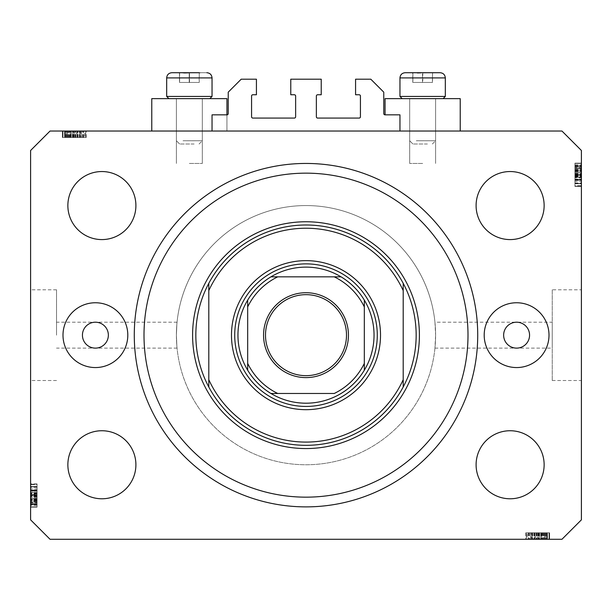 <?xml version="1.0" encoding="UTF-8"?>
<svg xmlns="http://www.w3.org/2000/svg" width="612" height="612" viewBox="0 0 612 612"><rect width="100%" height="100%" fill="white"/><g stroke="black" fill="none" stroke-linecap="round" stroke-linejoin="round"><path stroke-width="0.46" stroke-dasharray="3.06 2.29" d="M212.043 114.842L212.043 131.037L399.957 131.037L399.957 114.842L385.055 114.842A1.293 1.293 0 0 1 383.762 113.541L383.762 92.16L370.803 79.2L355.572 79.2L355.572 94.753L359.137 94.753A1.293 1.293 0 0 1 360.43 96.046L360.43 116.785A1.293 1.293 0 0 1 359.137 118.078L317.666 118.078A1.293 1.293 0 0 1 316.366 116.785L316.366 96.046A1.293 1.293 0 0 1 317.666 94.753L321.231 94.753L321.231 79.2L290.769 79.2L290.769 94.753L294.334 94.753A1.293 1.293 0 0 1 295.634 96.046L295.634 116.785A1.293 1.293 0 0 1 294.334 118.078L252.863 118.078A1.293 1.293 0 0 1 251.57 116.785L251.57 96.046A1.293 1.293 0 0 1 252.863 94.753L256.428 94.753L256.428 79.2L241.197 79.2L228.238 92.16L228.238 113.541A1.293 1.293 0 0 1 226.945 114.842L212.043 114.842M212.043 131.037L399.957 131.037M56.518 335.162L56.518 289.797L56.518 335.162M434.948 322.203L435.599 335.162A129.599 129.599 0 0 0 306 205.563A129.599 129.599 0 0 0 176.401 335.162C177.105 318.439 177.105 318.439 176.401 335.162C177.105 318.439 177.105 318.439 176.401 335.162A129.599 129.599 0 0 0 306 464.76A129.599 129.599 0 0 0 435.599 335.162L434.948 348.121L435.599 335.162A129.599 129.599 0 0 0 306 205.563A129.599 129.599 0 0 0 176.401 335.162C177.105 351.885 177.105 351.885 176.401 335.162C177.105 351.885 177.105 351.885 176.401 335.162A129.599 129.599 0 0 0 306 464.76A129.599 129.599 0 0 0 435.599 335.162L434.948 322.203L552.238 322.203L552.238 348.121L552.238 322.203M385.055 114.842L385.055 98.639L460.224 98.639L422.64 98.639L460.224 98.639L460.224 131.037L385.055 131.037L460.224 131.037M422.64 163.442L409.68 163.442L422.64 163.442M226.945 114.842L226.945 131.037L189.36 131.037L226.945 131.037L226.945 98.639L151.776 98.639L202.32 98.639L151.776 98.639L151.776 131.037L226.945 131.037L151.776 131.037M189.36 163.442L202.32 163.442L189.36 163.442M434.948 348.121L552.238 348.121M552.238 289.797L552.238 380.519L552.238 289.797L581.4 289.797L581.4 380.519L581.4 289.797M552.238 380.519L581.4 380.519M30.6 335.162L30.6 289.797L30.6 335.162M82.436 335.162A12.959 12.959 0 0 0 95.403 348.121A12.959 12.959 0 0 0 108.362 335.162A12.959 12.959 0 0 0 95.403 322.203A12.959 12.959 0 0 0 82.436 335.162M503.638 335.162A12.959 12.959 0 0 0 516.597 348.121A12.959 12.959 0 0 0 529.564 335.162A12.959 12.959 0 0 0 516.597 322.203A12.959 12.959 0 0 0 503.638 335.162M549.002 335.162A32.398 32.398 0 0 1 516.597 367.56A32.398 32.398 0 0 1 484.199 335.162A32.398 32.398 0 0 1 516.597 302.756A32.398 32.398 0 0 1 549.002 335.162M62.998 335.162A32.398 32.398 0 0 0 95.403 367.56A32.398 32.398 0 0 0 127.801 335.162A32.398 32.398 0 0 0 95.403 302.756A32.398 32.398 0 0 0 62.998 335.162M134.28 335.162A171.72 171.72 0 0 0 306 506.881A171.72 171.72 0 0 0 477.72 335.162A171.72 171.72 0 0 0 306 163.442A171.72 171.72 0 0 0 134.28 335.162A171.72 171.72 0 0 1 306 163.442A171.72 171.72 0 0 1 477.72 335.162A171.72 171.72 0 0 1 306 506.881A171.72 171.72 0 0 1 134.28 335.162A171.72 171.72 0 0 1 306 163.442A171.72 171.72 0 0 1 477.72 335.162A171.72 171.72 0 0 1 306 506.881A171.72 171.72 0 0 1 134.28 335.162M135.902 464.76A34.02 34.02 0 0 1 101.883 498.78A34.02 34.02 0 0 1 67.863 464.76A34.02 34.02 0 0 1 101.883 430.741A34.02 34.02 0 0 1 135.902 464.76M544.137 464.76A34.02 34.02 0 0 1 510.117 498.78A34.02 34.02 0 0 1 476.098 464.76A34.02 34.02 0 0 1 510.117 430.741A34.02 34.02 0 0 1 544.137 464.76M544.137 205.563A34.02 34.02 0 0 1 510.117 239.583A34.02 34.02 0 0 1 476.098 205.563A34.02 34.02 0 0 1 510.117 171.544A34.02 34.02 0 0 1 544.137 205.563M135.902 205.563A34.02 34.02 0 0 1 101.883 239.583A34.02 34.02 0 0 1 67.863 205.563A34.02 34.02 0 0 1 101.883 171.544A34.02 34.02 0 0 1 135.902 205.563M531.193 539.279L549.002 539.279L526.32 539.279L549.002 539.279L531.193 539.279L531.193 532.8L549.002 532.8L549.002 539.279L525.739 539.279L549.584 539.279L525.739 539.279L549.584 539.279L525.739 539.279L549.584 539.279L526.32 539.279L549.002 539.279L526.32 539.279L549.002 539.279L526.32 539.279L549.002 539.279L541.727 539.279L549.002 539.279L549.002 532.8L532.425 532.8L532.425 539.279L532.425 532.8L534.865 532.8L534.865 539.279L534.865 532.8L540.756 532.8L540.756 539.279L549.293 539.279L540.756 539.279L540.756 532.8L549.293 532.8L549.293 539.279L532.134 539.279L549.293 539.279L549.293 532.8L547.403 532.8L547.403 539.279L547.403 532.8L545.514 532.8L545.514 539.279L545.514 532.8L549.293 532.8L534.88 532.8L534.88 539.279M50.039 539.279L561.961 539.279L581.4 519.84L581.4 150.483L561.961 131.037L50.039 131.037L30.6 150.483L30.6 519.84L50.039 539.279M534.88 532.8L549.293 532.8L545.514 532.8L549.293 532.8L545.514 532.8L547.403 532.8L545.514 532.8L547.258 532.8L547.258 539.279L526.32 539.279L549.584 539.279L528.064 539.279L547.258 539.279L528.064 539.279L547.258 539.279L547.258 532.8L540.771 532.8L547.258 532.8L547.258 539.279L547.258 532.8L544.588 532.8L544.588 539.279M80.807 131.037L62.998 131.037L85.68 131.037L62.998 131.037L80.807 131.037L80.807 137.516L62.998 137.516L62.998 131.037L86.261 131.037L62.416 131.037L86.261 131.037L62.416 131.037L86.261 131.037L62.416 131.037L85.68 131.037L62.998 131.037L85.68 131.037L62.998 131.037L85.68 131.037L62.998 131.037L70.273 131.037L62.998 131.037L62.998 137.516L79.575 137.516L79.575 131.037L79.575 137.516L77.135 137.516L77.135 131.037L77.135 137.516L71.244 137.516L71.244 131.037L62.707 131.037L71.244 131.037L71.244 137.516L62.707 137.516L62.707 131.037L79.866 131.037L62.707 131.037L62.707 137.516L64.597 137.516L64.597 131.037L64.597 137.516L66.486 137.516L66.486 131.037L66.486 137.516L62.707 137.516L77.12 137.516L77.12 131.037M77.12 137.516L62.707 137.516L66.486 137.516L62.707 137.516L66.486 137.516L64.597 137.516L66.486 137.516L64.742 137.516L64.742 131.037L85.68 131.037L62.416 131.037L83.936 131.037L64.742 131.037L83.936 131.037L64.742 131.037L64.742 137.516L71.229 137.516L64.742 137.516L64.742 131.037L64.742 137.516L67.412 137.516L67.412 131.037M581.4 181.496L581.4 163.442L581.4 186.117L581.4 163.442L581.4 181.496L574.92 181.496L574.92 163.442L581.4 163.442L581.4 186.415L581.4 163.144L581.4 186.415L581.4 163.144L581.4 186.415L581.4 163.144L581.4 186.117L581.4 163.442L581.4 186.117L581.4 185.704L574.92 185.704L574.92 174.902L581.4 174.902M574.92 168.744L574.92 180.226L574.92 163.144L574.92 168.445L581.4 168.468L581.4 163.144L581.4 180.226L581.4 168.468L574.92 168.445L581.4 168.744M574.92 176.99L574.92 163.442L574.92 186.117L574.92 170.098L581.4 170.082L581.4 163.442L581.4 186.117L581.4 166.089L581.4 183.47L581.4 166.089L581.4 170.082L574.92 170.098L574.92 163.442L581.4 163.442L581.4 186.117L581.4 163.144L581.4 186.117L574.92 186.117L581.4 186.117L574.92 186.117L574.92 163.442L574.92 166.678L581.4 166.678L574.92 166.678L574.92 163.442L581.4 163.442L574.92 163.442L574.92 166.678L581.4 166.678L574.92 166.678L574.92 163.442L581.4 163.442L574.92 163.442L574.92 179.936L581.4 179.936L574.92 179.936L574.92 177.304L581.4 177.304L574.92 177.281L574.92 180.226L581.4 180.226L574.92 180.226L574.92 179.347L581.4 179.347L574.92 179.347L574.92 176.99L581.4 176.99M30.6 488.827L30.6 506.881L30.6 484.199L30.6 506.881L30.6 488.827L37.08 488.827L37.08 506.881L30.6 506.881L30.6 483.908L30.6 507.172L30.6 483.908L30.6 507.172L30.6 483.908L30.6 507.172L30.6 484.199L30.6 506.881L30.6 484.199L30.6 484.62L37.08 484.62L37.08 495.414L30.6 495.414M30.6 501.855L30.6 490.09L30.6 501.855L37.08 501.855L37.08 507.172L30.6 507.172L30.6 484.199L30.6 506.881L30.6 484.199L30.6 506.881L37.08 506.881L37.08 503.638L30.6 503.638L37.08 503.638L37.08 506.881L30.6 506.881L37.08 506.881L37.08 503.638L30.6 503.638L37.08 503.638L37.08 506.881L30.6 506.881L37.08 506.881L37.08 490.388L30.6 490.388L37.08 490.388L37.08 493.02L30.6 493.02M37.08 493.02L37.08 506.881L37.08 484.199L30.6 484.199L30.6 507.172L37.08 507.172L37.08 498.635L30.6 498.635L30.6 492.446L30.6 504.816L30.6 498.627L37.08 498.627L37.08 490.09L30.6 490.09L37.08 490.09L37.08 498.459L30.6 498.459M37.08 498.459L37.08 507.172L37.08 501.871L30.6 501.871M37.08 498.627L37.08 504.816L37.08 498.627L30.6 498.627M37.08 501.871L37.08 492.446L30.6 492.446L37.08 492.446L37.08 494.465L30.6 494.465M37.08 504.816L30.6 504.816L37.08 504.816M37.08 494.465L37.08 483.908L37.08 490.977L30.6 490.977L37.08 490.977L37.08 486.555L37.08 504.525L37.08 486.555L30.6 486.555L30.6 504.525L30.6 486.555L30.6 504.525L30.6 486.555L37.08 486.555L37.08 495.873L30.6 495.873L37.08 495.873L37.08 504.525L30.6 504.525L37.08 504.525L37.08 495.491L30.6 495.491L37.08 495.491L37.08 490.365L30.6 490.365L37.08 490.365L37.08 486.555L30.6 486.555M37.08 493.333L30.6 493.333M37.08 493.035L30.6 493.035M37.08 494.963L30.6 494.963M37.08 498.329L30.6 498.329M37.08 495.414L37.08 506.881L30.6 506.881L37.08 506.881L37.08 503.638L30.6 503.638L37.08 503.638L37.08 506.881L30.6 506.881L37.08 506.881L30.6 506.881L37.08 506.881L37.08 500.103L30.6 500.103L37.08 500.103L37.08 506.881L30.6 506.881L37.08 506.881L37.08 484.199L30.6 484.199L37.08 484.199L37.08 506.881L30.6 506.881L37.08 506.881L37.08 484.199L30.6 484.199L37.08 484.199L37.08 484.62L37.08 484.199L30.6 484.199L37.08 484.199L37.08 489.906L30.6 489.906M37.08 501.58L30.6 501.58M37.08 502.261L30.6 502.261L37.08 502.276L37.08 484.199L30.6 484.199L37.08 484.199L37.08 504.227L37.08 486.854L37.08 504.227L30.6 504.227L30.6 486.854L30.6 504.227L30.6 496.278L30.6 504.227L37.08 504.227L37.08 500.241L30.6 500.218L37.08 500.241L37.08 506.881L30.6 506.881L37.08 506.881L37.08 484.199L30.6 484.199L37.08 484.199L37.08 506.881L30.6 506.881L37.08 506.881L37.08 484.199L30.6 484.199L37.08 484.199L37.08 502.276M37.08 500.761L30.6 500.761M37.08 490.09L37.08 494.802L30.6 494.794L37.08 494.802L37.08 490.09L30.6 490.09M37.08 495.1L30.6 495.1M37.08 489.906L37.08 507.172L37.08 483.908L37.08 507.172L37.08 495.842L30.6 495.835L37.08 495.842L37.08 501.855M37.08 486.563L37.08 497.457L37.08 486.563L30.6 486.563L30.6 497.457L30.6 486.563L30.6 497.457L30.6 486.563L37.08 486.563L37.08 490.855L30.6 490.855L37.08 490.855L37.08 497.457L30.6 497.457L37.08 497.457L37.08 486.563M37.08 486.854L30.6 486.854L30.6 493.624L30.6 486.854L37.08 486.854L37.08 493.624L37.08 486.854L30.6 486.854L37.08 486.854M37.08 487.305L30.6 487.305M37.08 495.383L30.6 495.383M37.08 500.922L30.6 500.922M37.08 503.615L30.6 503.615L37.08 503.615M37.08 483.908L30.6 483.908M37.08 495.559L30.6 495.559L37.08 495.559M37.08 503.707L30.6 503.707L37.08 503.707M37.08 486.555L37.08 507.172L30.6 507.172L37.08 507.172L30.6 507.172L37.08 507.172L37.08 499.514L30.6 499.514M37.08 494.657L30.6 494.657M37.08 496.278L30.6 496.278M37.08 493.624L30.6 493.624M37.08 490.273L30.6 490.273M37.08 493.41L30.6 493.41M37.08 504.227L30.6 504.227M37.08 503.944L30.6 503.944M37.08 495.842L30.6 495.842M37.08 499.514L37.08 484.199L30.6 484.199L37.08 484.199L37.08 506.881L30.6 506.881L37.08 506.881L37.08 488.827M37.08 499.224L30.6 499.224M37.08 502.812L37.08 484.199L37.08 507.172L37.08 484.199L37.08 506.881L37.08 499.813L37.08 504.525L30.6 504.525L37.08 504.525L37.08 502.812L30.6 502.812M37.08 500.639L30.6 500.654M37.08 490.12L30.6 490.12M37.08 490.679L30.6 490.679M37.08 490.174L30.6 490.174M37.08 492.476L30.6 492.476M37.08 495.154L30.6 495.154M37.08 500.57L30.6 500.57M37.08 506.881L30.6 506.881L37.08 506.881M37.08 484.199L30.6 484.199L37.08 484.199M37.08 500.103L30.6 500.103M37.08 497.457L30.6 497.457L37.08 497.457M37.08 505.573L30.6 505.573M37.08 499.813L30.6 499.813M37.08 499.591L30.6 499.591M574.92 174.481L574.92 186.415L574.92 163.144L581.4 163.144L574.92 163.144L581.4 163.144L574.92 163.144L574.92 166.701L581.4 166.678L574.92 166.678L574.92 163.442L581.4 163.442L574.92 163.442L574.92 166.678L581.4 166.701L574.92 166.701L574.92 174.481L581.4 174.489L574.92 174.481L574.92 186.415L581.4 186.415L574.92 186.415L574.92 174.757L581.4 174.757L574.92 174.757L574.92 166.609L581.4 166.609L574.92 166.609L574.92 163.144L574.92 174.481L581.4 174.481M574.92 171.689L581.4 171.689L581.4 177.87L581.4 165.5L581.4 171.697L574.92 171.697L581.4 171.697M574.92 171.857L581.4 171.857M574.92 174.902L574.92 186.415L574.92 165.798L574.92 183.761L574.92 165.798L574.92 183.761L574.92 172.867L574.92 183.761L574.92 177.847L581.4 177.847M574.92 165.5L581.4 165.5L574.92 165.5M574.92 175.361L581.4 175.361M574.92 171.987L581.4 171.987M574.92 168.063L581.4 168.063M574.92 169.555L581.4 169.555M574.92 180.226L574.92 175.514L581.4 175.529L574.92 175.514L574.92 180.226L581.4 180.226M574.92 175.223L581.4 175.223M574.92 175.858L581.4 175.858M574.92 177.847L574.92 163.144L574.92 186.117L574.92 163.442L581.4 163.442L574.92 163.442L581.4 163.442L574.92 163.442L581.4 163.442L574.92 163.442L581.4 163.442L574.92 163.442L574.92 186.117L581.4 186.117L574.92 186.117L574.92 185.704L574.92 186.117L581.4 186.117L574.92 186.117L581.4 186.117L574.92 186.117L581.4 186.117L574.92 186.117L574.92 163.442L581.4 163.442L574.92 163.442L574.92 186.117L581.4 186.117L574.92 186.117L574.92 168.04L581.4 168.04M574.92 168.04L574.92 186.117L574.92 163.442L581.4 163.442L574.92 163.442L574.92 170.213L581.4 170.213L574.92 170.213L581.4 170.213L574.92 170.213L574.92 163.442L581.4 163.442L574.92 163.442L574.92 186.117L581.4 186.117L574.92 186.117L581.4 186.117L574.92 186.117L574.92 163.442L581.4 163.442L574.92 163.442L574.92 181.496M581.4 179.461L581.4 165.798L581.4 183.761L581.4 165.798L581.4 183.761L581.4 179.461L574.92 179.461L574.92 172.867L581.4 172.867L574.92 172.867L574.92 183.761L581.4 183.761L574.92 183.761L581.4 183.761L574.92 183.761L574.92 179.461L581.4 179.461M574.92 183.47L581.4 183.47L581.4 176.692L581.4 183.47L574.92 183.47L574.92 176.692L574.92 183.47L581.4 183.47L574.92 183.47M574.92 166.089L581.4 166.089M574.92 183.019L581.4 183.019M574.92 174.94L581.4 174.94M574.92 169.394L581.4 169.394M574.92 174.443L581.4 174.443L574.92 174.443M574.92 179.951L581.4 179.951L574.92 179.951M574.92 174.825L581.4 174.825L574.92 174.825M574.92 167.512L574.92 186.117L574.92 163.144L574.92 170.511L574.92 165.798L581.4 165.798L574.92 165.798L581.4 165.798L574.92 165.798L574.92 167.512L581.4 167.512M574.92 180.418L581.4 180.418M574.92 175.667L581.4 175.667M574.92 174.045L581.4 174.045M574.92 176.692L581.4 176.692M574.92 180.043L581.4 180.043M574.92 176.914L581.4 176.914M574.92 166.38L581.4 166.38M574.92 163.144L581.4 163.144L574.92 163.144M574.92 170.802L581.4 170.802M574.92 171.1L581.4 171.1M574.92 169.677L581.4 169.669M574.92 180.203L581.4 180.203M574.92 186.415L581.4 186.415M574.92 179.637L581.4 179.637M574.92 180.15L581.4 180.15M574.92 175.17L581.4 175.17M574.92 169.754L581.4 169.754M574.92 163.442L581.4 163.442L574.92 163.442M574.92 172.867L581.4 172.867L574.92 172.867M574.92 183.761L581.4 183.761M574.92 164.75L581.4 164.75M574.92 170.213L581.4 170.213M574.92 170.511L581.4 170.511M574.92 186.117L581.4 186.117L574.92 186.117M574.92 170.725L581.4 170.725M67.412 137.516L79.866 137.516L79.866 131.037L79.866 137.516L77.135 137.516L79.866 137.516L79.866 131.037M71.229 137.516L71.229 131.037L71.229 137.516M79.866 137.516L76.087 137.516L77.831 137.516L77.831 131.037L77.831 137.516L74.259 137.516L74.259 131.037L74.243 137.516L62.998 137.516L62.998 131.037L62.998 137.516L70.273 137.516L70.273 131.037L70.273 137.516L62.998 137.516L62.998 131.037L62.998 137.516L85.68 137.516L85.68 131.037L85.68 137.516L62.998 137.516L62.998 131.037L62.998 137.516L85.68 137.516L85.68 131.037L85.68 137.516L84.861 137.516L84.861 131.037M64.597 137.516L64.597 131.037L64.597 137.516M62.707 137.516L62.707 131.037M79.3 137.516L79.3 131.037M80.968 137.516L62.416 137.516L86.261 137.516L62.416 137.516L86.261 137.516L62.416 137.516L77.517 137.516L77.533 131.037L77.517 137.516L80.968 137.516L80.968 131.037M66.486 137.516L66.486 131.037L66.486 137.516M77.51 137.516L77.51 131.037M84.861 137.516L74.052 137.516L83.354 137.516L76.087 137.516L76.087 131.037L65.323 131.037L83.354 131.037L76.087 131.037L76.087 137.516L83.354 137.516L65.323 137.516L74.06 137.516L74.052 131.037L74.06 137.516L62.998 137.516L62.998 131.037L62.998 137.516L85.68 137.516L85.68 131.037L85.68 137.516L80.057 137.516L80.057 131.037M77.831 137.516L77.831 131.037M75.597 137.516L75.597 131.037M74.098 137.516L74.098 131.037M72.384 137.516L72.384 131.037M70.059 137.516L70.059 131.037M67.496 137.516L67.496 131.037M64.956 137.516L64.956 131.037M68.995 137.516L68.995 131.037M70.701 137.516L70.701 131.037M72.966 137.516L72.966 131.037M75.513 137.516L75.513 131.037M81.258 137.516L72.599 137.516L81.258 137.516L81.258 131.037L72.599 131.037L81.258 131.037L72.599 131.037L81.258 131.037L81.258 137.516L72.599 137.516L72.599 131.037L72.599 137.516L81.258 137.516M83.354 137.516L83.354 131.037L83.354 137.516M80.057 137.516L65.323 137.516L65.323 131.037L73.761 131.037L65.323 131.037L65.323 137.516L69.439 137.516L69.439 131.037L69.439 137.516L62.998 137.516L62.998 131.037L62.998 137.516L85.68 137.516L85.68 131.037L85.68 137.516L67.81 137.516L67.81 131.037L67.833 137.516L85.68 137.516L85.68 131.037L85.68 137.516L62.998 137.516L62.998 131.037L62.998 137.516L85.68 137.516L85.68 131.037L85.68 137.516L67.833 137.516L85.68 137.516L85.68 131.037L85.68 137.516L62.998 137.516L62.998 131.037L62.998 137.516L80.807 137.516M82.719 137.516L82.719 131.037M65.905 137.516L65.905 131.037M86.261 137.516L86.261 131.037M74.35 137.516L74.35 131.037L74.35 137.516M65.033 137.516L85.68 137.516L62.416 137.516L62.416 131.037L62.416 137.516L62.416 131.037L62.416 137.516L65.033 137.516L65.033 131.037M83.936 137.516L83.936 131.037M74.251 137.516L74.251 131.037M75.238 137.516L75.238 131.037M80.019 137.516L80.019 131.037M76.087 137.516L76.087 131.037M73.761 137.516L73.761 131.037L73.761 137.516M73.494 137.516L73.494 131.037M65.323 137.516L65.323 131.037M67.374 137.516L67.374 131.037M68.521 137.516L68.521 131.037M64.742 137.516L64.742 131.037L64.742 137.516M68.59 137.516L68.59 131.037L68.567 137.516M70.816 137.516L70.816 131.037M82.421 137.516L82.421 131.037M81.029 137.516L81.029 131.037M81.067 137.516L81.067 131.037M78.137 137.516L78.137 131.037M75.873 137.516L75.873 131.037M68.559 137.516L68.559 131.037M85.68 137.516L85.68 131.037L85.68 137.516M62.998 137.516L62.998 131.037L62.998 137.516L70.273 137.516L70.273 131.037L70.273 137.516L62.998 137.516L62.998 131.037L62.998 137.516M72.599 137.516L72.599 131.037L72.599 137.516M66.777 137.516L66.777 131.037M65.071 137.516L65.071 131.037M544.588 532.8L532.134 532.8L532.134 539.279L532.134 532.8L534.865 532.8L532.134 532.8L532.134 539.279M540.771 532.8L540.771 539.279L540.771 532.8M532.134 532.8L535.913 532.8L534.169 532.8L534.169 539.279L534.169 532.8L537.741 532.8L537.741 539.279L537.757 532.8L549.002 532.8L549.002 539.279L549.002 532.8L541.727 532.8L541.727 539.279L541.727 532.8L549.002 532.8L549.002 539.279L549.002 532.8L526.32 532.8L526.32 539.279L526.32 532.8L549.002 532.8L549.002 539.279L549.002 532.8L526.32 532.8L526.32 539.279L526.32 532.8L527.139 532.8L527.139 539.279M547.403 532.8L547.403 539.279L547.403 532.8M549.293 532.8L549.293 539.279M532.7 532.8L532.7 539.279M531.032 532.8L549.584 532.8L525.739 532.8L549.584 532.8L525.739 532.8L549.584 532.8L534.483 532.8L534.467 539.279L534.483 532.8L531.032 532.8L531.032 539.279M545.514 532.8L545.514 539.279L545.514 532.8M534.49 532.8L534.49 539.279M527.139 532.8L537.948 532.8L528.646 532.8L535.913 532.8L535.913 539.279L546.677 539.279L528.646 539.279L535.913 539.279L535.913 532.8L528.646 532.8L546.677 532.8L537.94 532.8L537.948 539.279L537.94 532.8L549.002 532.8L549.002 539.279L549.002 532.8L526.32 532.8L526.32 539.279L526.32 532.8L531.943 532.8L531.943 539.279M534.169 532.8L534.169 539.279M536.403 532.8L536.403 539.279M537.902 532.8L537.902 539.279M539.616 532.8L539.616 539.279M541.941 532.8L541.941 539.279M544.504 532.8L544.504 539.279M547.044 532.8L547.044 539.279M543.005 532.8L543.005 539.279M541.299 532.8L541.299 539.279M539.034 532.8L539.034 539.279M536.487 532.8L536.487 539.279M530.742 532.8L539.402 532.8L530.742 532.8L530.742 539.279L539.402 539.279L530.742 539.279L539.402 539.279L530.742 539.279L530.742 532.8L539.402 532.8L539.402 539.279L539.402 532.8L530.742 532.8M528.646 532.8L528.646 539.279L528.646 532.8M531.943 532.8L546.677 532.8L546.677 539.279L538.239 539.279L546.677 539.279L546.677 532.8L542.561 532.8L542.561 539.279L542.561 532.8L549.002 532.8L549.002 539.279L549.002 532.8L526.32 532.8L526.32 539.279L526.32 532.8L544.19 532.8L544.19 539.279L544.167 532.8L526.32 532.8L526.32 539.279L526.32 532.8L549.002 532.8L549.002 539.279L549.002 532.8L526.32 532.8L526.32 539.279L526.32 532.8L544.167 532.8L526.32 532.8L526.32 539.279L526.32 532.8L549.002 532.8L549.002 539.279L549.002 532.8L531.193 532.8M529.281 532.8L529.281 539.279M546.095 532.8L546.095 539.279M525.739 532.8L525.739 539.279M537.65 532.8L537.65 539.279L537.65 532.8M546.967 532.8L526.32 532.8L549.584 532.8L549.584 539.279L549.584 532.8L549.584 539.279L549.584 532.8L546.967 532.8L546.967 539.279M528.064 532.8L528.064 539.279M537.749 532.8L537.749 539.279M536.762 532.8L536.762 539.279M531.981 532.8L531.981 539.279M535.913 532.8L535.913 539.279M538.239 532.8L538.239 539.279L538.239 532.8M538.506 532.8L538.506 539.279M546.677 532.8L546.677 539.279M544.626 532.8L544.626 539.279M543.479 532.8L543.479 539.279M547.258 532.8L547.258 539.279L547.258 532.8M543.41 532.8L543.41 539.279L543.433 532.8M541.184 532.8L541.184 539.279M529.579 532.8L529.579 539.279M530.971 532.8L530.971 539.279M530.933 532.8L530.933 539.279M533.863 532.8L533.863 539.279M536.127 532.8L536.127 539.279M543.441 532.8L543.441 539.279M526.32 532.8L526.32 539.279L526.32 532.8M549.002 532.8L549.002 539.279L549.002 532.8L541.727 532.8L541.727 539.279L541.727 532.8L549.002 532.8L549.002 539.279L549.002 532.8M539.402 532.8L539.402 539.279L539.402 532.8M545.223 532.8L545.223 539.279M546.929 532.8L546.929 539.279M183.814 72.721L200.698 72.721L178.023 72.721L199.252 72.721L179.469 72.721L184.556 73.157L199.252 72.721L183.814 72.721M194.111 144.004L179.637 144.004L194.111 144.004M183.026 140.76L202.32 140.76L183.026 140.76M195.695 98.639L176.401 98.639L195.695 98.639M199.367 98.639L168.881 98.639L199.367 98.639M178.276 96.436L212.043 96.436L178.276 96.436M171.865 72.721L206.856 72.721L178.023 72.721L200.698 72.721L189.215 72.721L189.215 82.436L199.252 82.436L179.469 82.436L179.469 72.721L184.556 73.157L199.252 72.721L199.107 82.436L189.215 82.436L189.215 72.721M179.614 72.721L179.614 82.436L179.469 72.721L179.469 82.436L199.252 82.436L199.252 72.721M189.506 82.436L189.506 72.721L189.506 82.436M417.101 72.721L433.977 72.721L411.302 72.721L432.531 72.721L412.748 72.721L417.843 73.157L432.531 72.721L417.101 72.721M427.39 144.004L412.916 144.004L427.39 144.004M416.305 140.76L435.599 140.76L416.305 140.76M428.974 98.639L409.68 98.639L428.974 98.639M432.646 98.639L402.161 98.639L432.646 98.639M411.555 96.436L445.322 96.436L411.555 96.436M405.144 72.721L440.135 72.721M412.893 72.721L412.893 82.436L412.893 72.721L412.748 82.436L432.531 82.436L412.748 82.436L422.785 82.436L422.785 72.721L433.977 72.721L422.494 72.721L422.494 82.436L412.748 82.436L412.748 72.721L417.843 73.157L422.785 72.721L422.785 82.436L432.531 82.436L432.531 72.721L432.386 82.436L422.494 82.436L422.494 72.721M445.322 96.436L399.957 96.436L399.957 77.908L445.322 77.908L399.957 77.908L445.322 77.908L445.322 96.436L443.119 98.639M432.531 72.721L432.386 82.436L432.531 72.721M212.043 96.436L166.678 96.436L166.678 77.908L212.043 77.908L166.678 77.908L212.043 77.908L212.043 96.436L209.84 98.639M234.717 335.162A71.283 71.283 0 0 0 306 406.437A71.283 71.283 0 0 0 377.283 335.162A71.283 71.283 0 0 0 306 263.879A71.283 71.283 0 0 0 234.717 335.162A71.283 71.283 0 0 0 306 406.437A71.283 71.283 0 0 0 377.283 335.162A71.283 71.283 0 0 0 306 263.879A71.283 71.283 0 0 0 234.717 335.162A71.283 71.283 0 0 0 306 406.437A71.283 71.283 0 0 0 377.283 335.162A71.283 71.283 0 0 0 306 263.879A71.283 71.283 0 0 0 234.717 335.162M195.84 335.162A110.16 110.16 0 0 0 306 445.322A110.16 110.16 0 0 0 416.16 335.162A110.16 110.16 0 0 0 306 225.002A110.16 110.16 0 0 0 195.84 335.162A110.16 110.16 0 0 1 306 225.002A110.16 110.16 0 0 1 416.16 335.162M403.201 290.616L403.201 379.7M208.799 290.616L208.799 379.7M265.501 335.162A40.499 40.499 0 0 0 306 375.661A40.499 40.499 0 0 0 346.499 335.162A40.499 40.499 0 0 0 306 294.663A40.499 40.499 0 0 0 265.501 335.162M270.955 276.838A68.039 68.039 0 0 0 247.676 300.117M364.324 300.117A68.039 68.039 0 0 0 341.045 276.838M435.599 335.162A129.599 129.599 0 0 0 306 205.563A129.599 129.599 0 0 0 176.401 335.162A129.599 129.599 0 0 0 306 464.76A129.599 129.599 0 0 0 435.599 335.162A129.599 129.599 0 0 0 306 205.563A129.599 129.599 0 0 0 176.401 335.162A129.599 129.599 0 0 0 306 464.76A129.599 129.599 0 0 0 435.599 335.162M364.324 363.406L364.324 306.918M277.756 393.478L334.244 393.478M247.676 306.918L247.676 363.406M334.244 276.838L277.756 276.838M341.045 393.478A68.039 68.039 0 0 0 364.324 370.206M247.676 370.206A68.039 68.039 0 0 0 270.955 393.478M37.08 499.851L30.6 499.851M37.08 496.776L30.6 496.776M37.08 491.222L30.6 491.222L37.08 491.222M37.08 496.347L30.6 496.347M37.08 493.983L30.6 493.983M37.08 499.774L30.6 499.774M574.92 170.465L581.4 170.465M574.92 173.54L581.4 173.54M574.92 179.094L581.4 179.094L574.92 179.094M574.92 173.969L581.4 173.969M574.92 176.333L581.4 176.333M574.92 170.549L581.4 170.549M74.434 137.516L74.434 131.037M70.594 137.516L70.594 131.037M70.365 137.516L70.365 131.037M537.566 532.8L537.566 539.279M541.406 532.8L541.406 539.279M541.635 532.8L541.635 539.279M177.052 348.121L56.518 348.121M409.68 163.442L409.68 98.639L409.68 163.442M176.401 163.442L176.401 98.639L176.401 163.442M56.518 380.519L30.6 380.519M56.518 289.797L30.6 289.797M202.32 163.442L202.32 98.639L202.32 163.442M435.599 163.442L435.599 98.639L435.599 163.442M177.052 322.203L56.518 322.203M199.084 144.004L202.32 140.76L202.32 98.639L202.32 140.76L199.084 144.004M168.881 98.639L166.678 96.436M176.401 140.76L176.401 98.639L176.401 140.76L179.637 144.004L176.401 140.76M199.183 73.157L200.698 72.721L199.183 73.157M179.538 73.157L178.023 72.721L179.538 73.157M432.363 144.004L435.599 140.76L435.599 98.639L435.599 140.76L432.363 144.004M402.161 98.639L399.957 96.436M409.68 140.76L409.68 98.639L409.68 140.76L412.916 144.004L409.68 140.76M432.462 73.157L433.977 72.721L432.462 73.157M412.817 73.157L411.302 72.721L412.817 73.157"/><path stroke-width="0.92" d="M399.957 131.037L399.957 114.842L385.055 114.842A1.293 1.293 0 0 1 383.762 113.541L383.762 92.16L370.803 79.2L355.572 79.2L355.572 94.753L359.137 94.753A1.293 1.293 0 0 1 360.43 96.046L360.43 116.785A1.293 1.293 0 0 1 359.137 118.078L317.666 118.078A1.293 1.293 0 0 1 316.366 116.785L316.366 96.046A1.293 1.293 0 0 1 317.666 94.753L321.231 94.753L321.231 79.2L290.769 79.2L290.769 94.753L294.334 94.753A1.293 1.293 0 0 1 295.634 96.046L295.634 116.785A1.293 1.293 0 0 1 294.334 118.078L252.863 118.078A1.293 1.293 0 0 1 251.57 116.785L251.57 96.046A1.293 1.293 0 0 1 252.863 94.753L256.428 94.753L256.428 79.2L241.197 79.2L228.238 92.16L228.238 113.541A1.293 1.293 0 0 1 226.945 114.842L212.043 114.842L212.043 131.037M460.224 131.037L460.224 98.639L385.055 98.639L385.055 114.842M151.776 131.037L151.776 98.639L226.945 98.639L226.945 114.842M82.436 335.162A12.959 12.959 0 0 0 95.403 348.121A12.959 12.959 0 0 0 108.362 335.162A12.959 12.959 0 0 0 95.403 322.203A12.959 12.959 0 0 0 82.436 335.162M503.638 335.162A12.959 12.959 0 0 0 516.597 348.121A12.959 12.959 0 0 0 529.564 335.162A12.959 12.959 0 0 0 516.597 322.203A12.959 12.959 0 0 0 503.638 335.162M549.002 335.162A32.398 32.398 0 0 1 516.597 367.56A32.398 32.398 0 0 1 484.199 335.162A32.398 32.398 0 0 1 516.597 302.756A32.398 32.398 0 0 1 549.002 335.162M62.998 335.162A32.398 32.398 0 0 0 95.403 367.56A32.398 32.398 0 0 0 127.801 335.162A32.398 32.398 0 0 0 95.403 302.756A32.398 32.398 0 0 0 62.998 335.162M134.28 335.162A171.72 171.72 0 0 0 306 506.881A171.72 171.72 0 0 0 477.72 335.162A171.72 171.72 0 0 0 306 163.442A171.72 171.72 0 0 0 134.28 335.162M67.863 464.76A34.02 34.02 0 0 0 101.883 498.78A34.02 34.02 0 0 0 135.902 464.76A34.02 34.02 0 0 0 101.883 430.741A34.02 34.02 0 0 0 67.863 464.76M476.098 464.76A34.02 34.02 0 0 0 510.117 498.78A34.02 34.02 0 0 0 544.137 464.76A34.02 34.02 0 0 0 510.117 430.741A34.02 34.02 0 0 0 476.098 464.76M476.098 205.563A34.02 34.02 0 0 0 510.117 239.583A34.02 34.02 0 0 0 544.137 205.563A34.02 34.02 0 0 0 510.117 171.544A34.02 34.02 0 0 0 476.098 205.563M67.863 205.563A34.02 34.02 0 0 0 101.883 239.583A34.02 34.02 0 0 0 135.902 205.563A34.02 34.02 0 0 0 101.883 171.544A34.02 34.02 0 0 0 67.863 205.563M50.039 539.279L561.961 539.279L581.4 519.84L581.4 150.483L561.961 131.037L50.039 131.037L30.6 150.483L30.6 519.84L50.039 539.279M168.881 98.639L166.678 96.436L212.043 96.436L212.043 77.908L166.678 77.908C166.984 74.756 168.713 73.027 171.865 72.721L199.252 72.721M411.302 72.721L440.135 72.721C443.287 73.027 445.016 74.756 445.322 77.908L399.957 77.908C400.263 74.756 401.992 73.027 405.144 72.721L411.302 72.721M402.161 98.639L399.957 96.436L445.322 96.436L445.322 77.908C445.016 74.756 443.287 73.027 440.135 72.721M422.494 72.721L412.893 72.721M189.215 72.721L179.614 72.721M380.519 335.162A74.519 74.519 0 0 1 306 409.68A74.519 74.519 0 0 1 231.481 335.162A74.519 74.519 0 0 1 306 260.643A74.519 74.519 0 0 1 380.519 335.162M467.996 335.162A161.996 161.996 0 0 0 306 173.158A161.996 161.996 0 0 0 144.004 335.162A161.996 161.996 0 0 0 306 497.158A161.996 161.996 0 0 0 467.996 335.162M416.16 335.162A110.16 110.16 0 0 0 403.201 283.318L403.201 290.616A106.916 106.916 0 0 0 208.799 290.616L208.799 379.7A106.916 106.916 0 0 0 403.201 379.7L403.201 386.998A110.16 110.16 0 0 0 416.16 335.162M208.799 283.318A110.16 110.16 0 0 0 306 445.322A110.16 110.16 0 0 0 403.201 386.998L403.201 283.318A110.16 110.16 0 0 0 208.799 283.318L208.799 290.616L208.799 283.318M208.799 379.7L208.799 386.998L208.799 379.7M348.442 335.162A42.442 42.442 0 0 1 306 377.604A42.442 42.442 0 0 1 263.558 335.162A42.442 42.442 0 0 1 306 292.72A42.442 42.442 0 0 1 348.442 335.162M265.501 335.162A40.499 40.499 0 0 0 306 375.661A40.499 40.499 0 0 0 346.499 335.162A40.499 40.499 0 0 0 306 294.663A40.499 40.499 0 0 0 265.501 335.162M374.039 335.162A68.039 68.039 0 0 0 364.324 300.117L364.324 306.918L364.324 300.117A68.039 68.039 0 0 0 270.955 276.838L277.756 276.838L270.955 276.838A68.039 68.039 0 0 0 247.676 370.206L247.676 363.406L247.676 370.206A68.039 68.039 0 0 0 270.955 393.478L334.244 393.478A64.803 64.803 0 0 0 364.324 363.406L364.324 306.918A64.803 64.803 0 0 0 334.244 276.838L277.756 276.838A64.803 64.803 0 0 0 247.676 306.918L247.676 363.406A64.803 64.803 0 0 0 277.756 393.478L270.955 393.478A68.039 68.039 0 0 0 364.324 370.206L364.324 363.406L364.324 370.206A68.039 68.039 0 0 0 374.039 335.162M234.717 335.162A71.283 71.283 0 0 1 306 263.879A71.283 71.283 0 0 1 377.283 335.162A71.283 71.283 0 0 1 306 406.437A71.283 71.283 0 0 1 234.717 335.162M247.676 300.117L247.676 306.918L247.676 300.117A68.039 68.039 0 0 1 270.955 276.838M341.045 276.838L334.244 276.838L341.045 276.838A68.039 68.039 0 0 1 364.324 300.117M419.404 335.162A113.404 113.404 0 0 1 306 448.558A113.404 113.404 0 0 1 192.596 335.162A113.404 113.404 0 0 1 306 221.758A113.404 113.404 0 0 1 419.404 335.162M364.324 370.206A68.039 68.039 0 0 1 341.045 393.478M270.955 393.478A68.039 68.039 0 0 1 247.676 370.206M212.043 77.908C211.737 74.756 210.008 73.027 206.856 72.721C210.008 73.027 211.737 74.756 212.043 77.908M443.119 98.639L445.322 96.436M399.957 96.436L399.957 77.908C400.263 74.756 401.992 73.027 405.144 72.721M209.84 98.639L212.043 96.436M166.678 96.436L166.678 77.908C166.984 74.756 168.713 73.027 171.865 72.721"/></g></svg>
